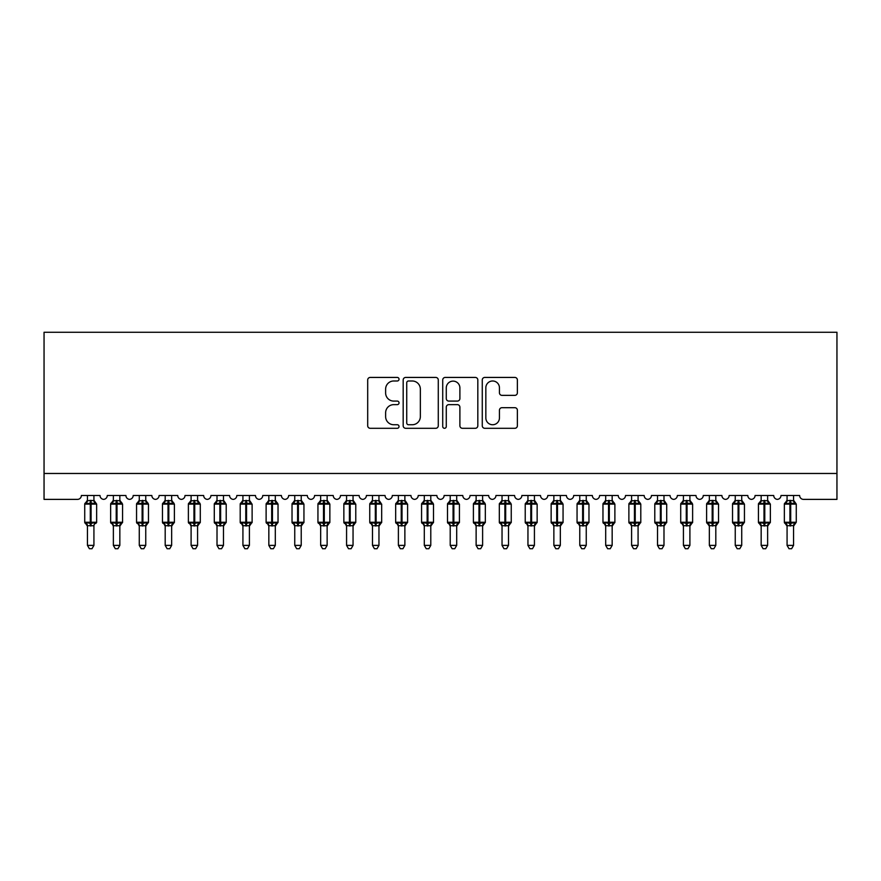 <?xml version="1.0" encoding="UTF-8"?>
<svg xmlns="http://www.w3.org/2000/svg" width="881" height="881" viewBox="0 0 881 881"><rect width="100%" height="100%" fill="white"/><g stroke="black" fill="none" stroke-linecap="round" stroke-linejoin="round"><path stroke-width="1.32" d="M399.038 379.204A1.784 1.784 0 0 0 397.265 377.431L370.24 377.431A2.544 2.544 0 0 0 367.696 379.975L367.696 425.754A2.544 2.544 0 0 0 370.24 428.298L397.265 428.298A1.784 1.784 0 0 0 399.038 426.514A1.784 1.784 0 0 0 397.265 424.741L393.763 424.741A8.138 8.138 0 0 1 385.625 416.603L385.625 412.782A8.138 8.138 0 0 1 393.763 404.643L397.265 404.643A1.784 1.784 0 0 0 399.038 402.859A1.784 1.784 0 0 0 397.265 401.086L393.763 401.086A8.138 8.138 0 0 1 385.625 392.948L385.625 389.127A8.138 8.138 0 0 1 393.763 380.988L397.265 380.988A1.784 1.784 0 0 0 399.038 379.204M514.834 395.36A2.544 2.544 0 0 0 517.378 392.816L517.378 379.975A2.544 2.544 0 0 0 514.834 377.431L484.814 377.431A2.544 2.544 0 0 0 482.27 379.975L482.27 425.754A2.544 2.544 0 0 0 484.814 428.298L514.834 428.298A2.544 2.544 0 0 0 517.378 425.754L517.378 410.238A2.544 2.544 0 0 0 514.834 407.694L501.983 407.694A2.544 2.544 0 0 0 499.439 410.238L499.439 417.935A6.806 6.806 0 0 1 492.644 424.741A6.806 6.806 0 0 1 485.838 417.935L485.838 387.794A6.806 6.806 0 0 1 492.644 380.988A6.806 6.806 0 0 1 499.439 387.794L499.439 392.816A2.544 2.544 0 0 0 501.983 395.36L514.834 395.36M836.95 473.471L836.95 332.258L44.05 332.258L44.05 499.384L77.473 499.384A3.887 3.887 0 0 0 81.36 495.496L100.016 495.496A3.887 3.887 0 0 0 103.65 499.373A3.887 3.887 0 0 0 107.273 495.496L125.928 495.496A3.887 3.887 0 0 0 129.562 499.373A3.887 3.887 0 0 0 133.185 495.496L151.84 495.496A3.887 3.887 0 0 0 155.474 499.373A3.887 3.887 0 0 0 159.098 495.496L177.753 495.496A3.887 3.887 0 0 0 181.387 499.373A3.887 3.887 0 0 0 185.01 495.496L203.665 495.496A3.887 3.887 0 0 0 207.299 499.373A3.887 3.887 0 0 0 210.922 495.496L229.578 495.496A3.887 3.887 0 0 0 233.201 499.373A3.887 3.887 0 0 0 236.835 495.496L255.49 495.496A3.887 3.887 0 0 0 259.113 499.373A3.887 3.887 0 0 0 262.747 495.496L281.402 495.496A3.887 3.887 0 0 0 285.026 499.373A3.887 3.887 0 0 0 288.66 495.496L307.315 495.496A3.887 3.887 0 0 0 310.938 499.373A3.887 3.887 0 0 0 314.572 495.496L333.227 495.496A3.887 3.887 0 0 0 336.85 499.373A3.887 3.887 0 0 0 340.484 495.496L359.14 495.496A3.887 3.887 0 0 0 362.763 499.373A3.887 3.887 0 0 0 366.397 495.496L385.052 495.496A3.887 3.887 0 0 0 388.675 499.373A3.887 3.887 0 0 0 392.309 495.496L410.964 495.496A3.887 3.887 0 0 0 414.588 499.373A3.887 3.887 0 0 0 418.211 495.496L436.877 495.496A3.887 3.887 0 0 0 440.5 499.373A3.887 3.887 0 0 0 444.123 495.496L462.789 495.496A3.887 3.887 0 0 0 466.412 499.373A3.887 3.887 0 0 0 470.036 495.496L488.691 495.496A3.887 3.887 0 0 0 492.325 499.373A3.887 3.887 0 0 0 495.948 495.496L514.603 495.496A3.887 3.887 0 0 0 518.237 499.373A3.887 3.887 0 0 0 521.86 495.496L540.516 495.496A3.887 3.887 0 0 0 544.15 499.373A3.887 3.887 0 0 0 547.773 495.496L566.428 495.496A3.887 3.887 0 0 0 570.062 499.373A3.887 3.887 0 0 0 573.685 495.496L592.34 495.496A3.887 3.887 0 0 0 595.974 499.373A3.887 3.887 0 0 0 599.598 495.496L618.253 495.496A3.887 3.887 0 0 0 621.887 499.373A3.887 3.887 0 0 0 625.51 495.496L644.165 495.496A3.887 3.887 0 0 0 647.799 499.373A3.887 3.887 0 0 0 651.422 495.496L670.078 495.496A3.887 3.887 0 0 0 673.701 499.373A3.887 3.887 0 0 0 677.335 495.496L695.99 495.496A3.887 3.887 0 0 0 699.613 499.373A3.887 3.887 0 0 0 703.247 495.496L721.902 495.496A3.887 3.887 0 0 0 725.526 499.373A3.887 3.887 0 0 0 729.16 495.496L747.815 495.496A3.887 3.887 0 0 0 751.438 499.373A3.887 3.887 0 0 0 755.072 495.496L773.727 495.496A3.887 3.887 0 0 0 777.35 499.373A3.887 3.887 0 0 0 780.984 495.496L799.64 495.496A3.887 3.887 0 0 0 803.527 499.384L836.95 499.384L836.95 473.471L44.05 473.471M438.275 379.975A2.544 2.544 0 0 0 435.732 377.431L405.723 377.431A2.544 2.544 0 0 0 403.179 379.975L403.179 425.754A2.544 2.544 0 0 0 405.723 428.298L435.732 428.298A2.544 2.544 0 0 0 438.275 425.754L438.275 379.975M445.268 377.431L475.277 377.431A2.544 2.544 0 0 1 477.821 379.975L477.821 425.754A2.544 2.544 0 0 1 475.277 428.298L462.437 428.298A2.544 2.544 0 0 1 459.893 425.754L459.893 407.187A2.544 2.544 0 0 0 457.349 404.643L448.825 404.643A2.544 2.544 0 0 0 446.282 407.187L446.282 426.514A1.784 1.784 0 0 1 444.509 428.298A1.784 1.784 0 0 1 442.725 426.514L442.725 379.975A2.544 2.544 0 0 1 445.268 377.431M408.52 380.988A1.784 1.784 0 0 0 406.736 382.772L406.736 422.957A1.784 1.784 0 0 0 408.52 424.741L412.209 424.741A8.138 8.138 0 0 0 420.347 416.603L420.347 389.127A8.138 8.138 0 0 0 412.209 380.988L408.52 380.988M459.893 387.915A6.806 6.806 0 0 0 453.087 381.121A6.806 6.806 0 0 0 446.282 387.915L446.282 398.542A2.544 2.544 0 0 0 448.825 401.086L457.349 401.086A2.544 2.544 0 0 0 459.893 398.542L459.893 387.915M93.926 495.496L93.926 500.65A2.852 2.72 180 0 0 95.423 503.029L94.873 503.855L91.084 502.952L86.514 503.855L85.578 502.897A1.299 1.299 0 0 0 84.73 504.108L84.73 522.257A1.299 1.299 0 0 0 85.578 523.468L86.514 522.51L90.303 523.413L94.873 522.51L95.423 523.336A2.852 2.72 -0 0 0 93.926 525.726L87.45 525.715A2.852 2.72 -0 0 0 85.953 523.336L85.953 523.336M87.45 495.496L87.45 500.771L90.303 500.386L90.303 522.257L96.646 522.257L96.646 504.108L84.73 504.108L84.73 522.257L90.303 522.257L90.303 525.979M93.926 525.726L93.926 545.383L87.45 545.383L87.45 525.715M90.303 500.386L93.926 500.639M93.937 525.594L94.873 522.51L91.084 523.413L91.084 500.386M86.514 503.855L87.45 500.771M94.344 502.401L94.873 503.855M86.514 522.51L87.45 525.594M93.926 545.383L91.987 548.742L89.399 548.742L87.45 545.383M95.798 523.468L96.646 522.257A1.299 1.299 0 0 1 96.58 522.675M120.356 501.851L121.71 502.897A1.299 1.299 0 0 1 122.085 503.106M119.838 495.496L119.838 500.639A2.852 2.72 180 0 0 121.336 503.029L120.785 503.855L116.997 502.952L112.427 503.855L111.491 502.897A1.299 1.299 0 0 0 110.643 504.108L110.643 522.257A1.299 1.299 0 0 0 111.491 523.468L110.643 522.257L122.558 522.257A1.299 1.299 0 0 1 122.492 522.675M119.838 525.726L113.363 525.715A2.852 2.72 -0 0 0 111.865 523.336L112.427 522.51L116.215 523.413L120.785 522.51L121.336 523.336A2.852 2.72 -0 0 0 119.838 525.726L119.838 545.383L117.9 548.742L115.312 548.742L113.363 545.383L113.363 525.715M146.268 501.851L147.623 502.897A1.299 1.299 0 0 1 147.997 503.106M145.75 495.496L145.75 500.639A2.852 2.72 180 0 0 147.248 503.029L146.698 503.855L142.898 502.952L138.339 503.855L137.403 502.897A1.299 1.299 0 0 0 136.555 504.108L136.555 522.257A1.299 1.299 0 0 0 137.403 523.468L136.555 522.257L148.471 522.257A1.299 1.299 0 0 1 148.404 522.675M145.75 525.726L139.275 525.715A2.852 2.72 -0 0 0 137.777 523.336L138.339 522.51L142.127 523.413L146.698 522.51L147.248 523.336A2.852 2.72 -0 0 0 145.75 525.726L145.75 545.383L143.812 548.742L141.224 548.742L139.275 545.383L139.275 525.715M172.18 501.851L173.535 502.897A1.299 1.299 0 0 1 173.909 503.106M171.663 495.496L171.663 500.639A2.852 2.72 180 0 0 173.161 503.029L172.61 503.855L168.811 502.952L164.251 503.855L163.315 502.897A1.299 1.299 0 0 0 162.467 504.108L162.467 522.257A1.299 1.299 0 0 0 163.315 523.468L162.467 522.257L174.383 522.257A1.299 1.299 0 0 1 174.317 522.675M171.663 525.726L165.188 525.715A2.852 2.72 -0 0 0 163.69 523.336L164.251 522.51L168.04 523.413L172.61 522.51L173.161 523.336A2.852 2.72 -0 0 0 171.663 525.726L171.663 545.383L169.725 548.742L167.137 548.742L165.188 545.383L165.188 525.715M198.093 501.851L199.447 502.897A1.299 1.299 0 0 1 199.822 503.106M197.575 495.496L197.575 500.639A2.852 2.72 180 0 0 199.073 503.029L198.522 503.855L194.723 502.952L190.164 503.855L189.228 502.897A1.299 1.299 0 0 0 188.38 504.108L188.38 522.257A1.299 1.299 0 0 0 189.228 523.468L188.38 522.257L200.295 522.257A1.299 1.299 0 0 1 200.229 522.675M197.575 525.726L191.1 525.715A2.852 2.72 -0 0 0 189.602 523.336L190.164 522.51L193.952 523.413L198.522 522.51L199.073 523.336A2.852 2.72 -0 0 0 197.575 525.726L197.575 545.383L195.637 548.742L193.049 548.742L191.1 545.383L191.1 525.715M113.363 526.144L111.865 523.336M121.71 523.468L119.838 526.144L122.558 522.257L122.558 504.108L110.643 504.108L113.363 500.221M113.363 545.383L119.838 545.383M113.363 495.496L113.363 500.771L119.838 500.65M119.849 525.594L120.785 522.51L116.997 523.413L116.997 500.386M112.427 503.855L113.363 500.771M120.257 502.401L120.785 503.855M112.427 522.51L113.363 525.594M139.275 526.144L137.777 523.336M147.623 523.468L145.75 526.144L148.471 522.257L148.471 504.108L136.555 504.108L139.275 500.221M139.275 545.383L145.75 545.383M139.275 495.496L139.275 500.771L145.75 500.65M145.75 525.594L146.698 522.51L142.898 523.413L142.898 500.386M138.339 503.855L139.275 500.771M146.158 502.401L146.698 503.855M138.339 522.51L139.275 525.594M165.188 526.144L163.69 523.336M173.535 523.468L171.663 526.144L174.383 522.257L174.383 504.108L162.467 504.108L165.188 500.221M165.188 545.383L171.663 545.383M165.188 495.496L165.188 500.771L171.663 500.65M171.663 525.594L172.61 522.51L168.811 523.413L168.811 500.386M164.251 503.855L165.188 500.771M172.07 502.401L172.61 503.855M164.251 522.51L165.188 525.594M191.1 526.144L189.602 523.336M199.447 523.468L197.575 526.144L200.295 522.257L200.295 504.108L188.38 504.108L191.1 500.221M191.1 545.383L197.575 545.383M191.1 495.496L191.1 500.771L197.575 500.65M197.575 525.594L198.522 522.51L194.723 523.413L194.723 500.386M190.164 503.855L191.1 500.771M197.983 502.401L198.522 503.855M190.164 522.51L191.1 525.594M223.488 495.496L223.488 500.639A2.852 2.72 180 0 0 224.985 503.029L224.424 503.855L220.635 502.952L216.076 503.855L215.14 502.897A1.299 1.299 0 0 0 214.292 504.108L214.292 522.257A1.299 1.299 0 0 0 215.14 523.468L214.292 522.257L226.208 522.257A1.299 1.299 0 0 1 226.142 522.675M223.488 525.726L217.012 525.715A2.852 2.72 -0 0 0 215.515 523.336L216.076 522.51L219.865 523.413L224.424 522.51L224.985 523.336A2.852 2.72 -0 0 0 223.488 525.726L223.488 545.383L221.549 548.742L218.951 548.742L217.012 545.383L217.012 525.715M217.012 526.144L215.515 523.336M225.36 523.468L223.488 526.144L226.208 522.257L226.208 504.108L214.292 504.108L217.012 500.221M217.012 545.383L223.488 545.383M217.012 495.496L217.012 500.771L223.488 500.65M223.488 525.594L224.424 522.51L220.635 523.413L220.635 500.386M216.076 503.855L217.012 500.771M223.895 502.401L224.424 503.855M216.076 522.51L217.012 525.594M249.4 495.496L249.4 500.639A2.852 2.72 180 0 0 250.898 503.029L250.336 503.855L246.548 502.952L241.978 503.855L241.053 502.897A1.299 1.299 0 0 0 240.205 504.108L240.205 522.257A1.299 1.299 0 0 0 241.053 523.468L240.205 522.257L252.12 522.257A1.299 1.299 0 0 1 252.054 522.675M249.4 525.726L242.925 525.715A2.852 2.72 -0 0 0 241.427 523.336L241.978 522.51L245.777 523.413L250.336 522.51L250.898 523.336A2.852 2.72 -0 0 0 249.4 525.726L249.4 545.383L247.451 548.742L244.863 548.742L242.925 545.383L242.925 525.715M242.925 526.144L241.427 523.336M251.272 523.468L249.4 526.144L252.12 522.257L252.12 504.108L240.205 504.108L242.925 500.221M242.925 545.383L249.4 545.383M242.925 495.496L242.925 500.771L249.4 500.65M249.4 525.594L250.336 522.51L246.548 523.413L246.548 500.386M241.978 503.855L242.925 500.771M249.808 502.401L250.336 503.855M241.978 522.51L242.925 525.594M275.83 501.851L277.185 502.897A1.299 1.299 0 0 1 277.559 503.106M275.312 495.496L275.312 500.639A2.852 2.72 180 0 0 276.81 503.029L276.249 503.855L272.46 502.952L267.89 503.855L266.965 502.897A1.299 1.299 0 0 0 266.117 504.108L266.117 522.257A1.299 1.299 0 0 0 266.965 523.468L266.117 522.257L278.033 522.257A1.299 1.299 0 0 1 277.967 522.675M275.312 525.726L268.837 525.715A2.852 2.72 -0 0 0 267.339 523.336L267.89 522.51L271.689 523.413L276.249 522.51L276.81 523.336A2.852 2.72 -0 0 0 275.312 525.726L275.312 545.383L273.363 548.742L270.775 548.742L268.837 545.383L268.837 525.715M268.837 526.144L267.339 523.336M277.185 523.468L275.312 526.144L278.033 522.257L278.033 504.108L266.117 504.108L268.837 500.221M268.837 545.383L275.312 545.383M268.837 495.496L268.837 500.771L275.312 500.65M275.312 525.594L276.249 522.51L272.46 523.413L272.46 500.386M267.89 503.855L268.837 500.771M275.72 502.401L276.249 503.855M267.89 522.51L268.837 525.594M301.743 501.851L303.097 502.897A1.299 1.299 0 0 1 303.471 503.106M301.225 495.496L301.225 500.639A2.852 2.72 180 0 0 302.723 503.029L302.161 503.855L298.373 502.952L293.802 503.855L292.877 502.897A1.299 1.299 0 0 0 292.029 504.108L292.029 522.257A1.299 1.299 0 0 0 292.877 523.468L292.029 522.257L303.945 522.257A1.299 1.299 0 0 1 303.879 522.675M301.225 525.726L294.75 525.715A2.852 2.72 -0 0 0 293.252 523.336L293.802 522.51L297.602 523.413L302.161 522.51L302.723 523.336A2.852 2.72 -0 0 0 301.225 525.726L301.225 545.383L299.276 548.742L296.688 548.742L294.75 545.383L294.75 525.715M294.75 526.144L293.252 523.336M303.097 523.468L301.225 526.144L303.945 522.257L303.945 504.108L292.029 504.108L294.75 500.221M294.75 545.383L301.225 545.383M294.75 495.496L294.75 500.771L301.225 500.65M301.225 525.594L302.161 522.51L298.373 523.413L298.373 500.386M293.802 503.855L294.75 500.771M301.632 502.401L302.161 503.855M293.802 522.51L294.75 525.594M327.655 501.851L329.009 502.897A1.299 1.299 0 0 1 329.384 503.106M327.137 495.496L327.137 500.639A2.852 2.72 180 0 0 328.635 503.029L328.073 503.855L324.285 502.952L319.715 503.855L318.79 502.897A1.299 1.299 0 0 0 317.942 504.108L317.942 522.257A1.299 1.299 0 0 0 318.79 523.468L317.942 522.257L329.857 522.257A1.299 1.299 0 0 1 329.78 522.675M327.137 525.726L320.662 525.715A2.852 2.72 -0 0 0 319.164 523.336L319.715 522.51L323.503 523.413L328.073 522.51L328.635 523.336A2.852 2.72 -0 0 0 327.137 525.726L327.137 545.383L325.188 548.742L322.6 548.742L320.662 545.383L320.662 525.715M320.662 526.144L319.164 523.336M329.009 523.468L327.137 526.144L329.857 522.257L329.857 504.108L317.942 504.108L320.662 500.221M320.662 545.383L327.137 545.383M320.662 495.496L320.651 500.771L327.137 500.65M327.137 525.594L328.073 522.51L324.285 523.413L324.285 500.386M319.715 503.855L320.651 500.771M327.545 502.401L328.073 503.855M319.715 522.51L320.651 525.594M353.05 495.496L353.05 500.639A2.852 2.72 180 0 0 354.547 503.029L353.986 503.855L350.198 502.952L345.627 503.855L344.702 502.897A1.299 1.299 0 0 0 343.854 504.108L343.854 522.257A1.299 1.299 0 0 0 344.702 523.468L343.854 522.257L355.77 522.257A1.299 1.299 0 0 1 355.693 522.675M353.05 525.726L346.574 525.715A2.852 2.72 -0 0 0 345.077 523.336L345.627 522.51L349.416 523.413L353.986 522.51L354.547 523.336A2.852 2.72 -0 0 0 353.05 525.726L353.05 545.383L351.101 548.742L348.513 548.742L346.574 545.383L346.574 525.715M346.574 526.144L345.077 523.336M354.922 523.468L353.05 526.144L355.77 522.257L355.77 504.108L343.854 504.108L346.574 500.221M346.574 545.383L353.05 545.383M346.574 495.496L346.563 500.771L353.05 500.65M353.05 525.594L353.986 522.51L350.198 523.413L350.198 500.386M345.627 503.855L346.563 500.771M353.457 502.401L353.986 503.855M345.627 522.51L346.563 525.594M378.962 495.496L378.962 500.639A2.852 2.72 180 0 0 380.46 503.029L379.898 503.855L376.11 502.952L371.54 503.855L370.615 502.897A1.299 1.299 0 0 0 369.756 504.108L369.756 522.257A1.299 1.299 0 0 0 370.615 523.468L369.756 522.257L381.682 522.257A1.299 1.299 0 0 1 381.605 522.675M378.962 525.726L372.487 525.715A2.852 2.72 -0 0 0 370.989 523.336L371.54 522.51L375.328 523.413L379.898 522.51L380.46 523.336A2.852 2.72 -0 0 0 378.962 525.726L378.962 545.383L377.013 548.742L374.425 548.742L372.487 545.383L372.487 525.715M372.487 526.144L370.989 523.336M380.834 523.468L378.962 526.144L381.682 522.257L381.682 504.108L369.756 504.108L372.487 500.221M372.487 545.383L378.962 545.383M372.487 495.496L372.476 500.771L378.962 500.65M378.962 525.594L379.898 522.51L376.11 523.413L376.11 500.386M371.54 503.855L372.476 500.771M379.37 502.401L379.898 503.855M371.54 522.51L372.476 525.594M404.875 495.496L404.875 500.639A2.852 2.72 180 0 0 406.372 503.029L405.811 503.855L402.022 502.952L397.452 503.855L396.527 502.897A1.299 1.299 0 0 0 395.668 504.108L395.668 522.257A1.299 1.299 0 0 0 396.527 523.468L395.668 522.257L407.595 522.257A1.299 1.299 0 0 1 407.518 522.675M404.875 525.726L398.388 525.715A2.852 2.72 -0 0 0 396.902 523.336L397.452 522.51L401.24 523.413L405.811 522.51L406.372 523.336A2.852 2.72 -0 0 0 404.875 525.726L404.875 545.383L402.925 548.742L400.337 548.742L398.388 545.383L398.388 525.715M398.388 526.144L396.902 523.336M406.747 523.468L404.875 526.144L407.595 522.257L407.595 504.108L395.668 504.108L398.388 500.221M398.388 545.383L404.875 545.383M398.388 495.496L398.388 500.771L404.875 500.65M404.875 525.594L405.811 522.51L402.022 523.413L402.022 500.386M397.452 503.855L398.388 500.771M405.282 502.401L405.811 503.855M397.452 522.51L398.388 525.594M431.294 501.851L432.648 502.897A1.299 1.299 0 0 1 433.023 503.106M430.787 495.496L430.787 500.639A2.852 2.72 180 0 0 432.285 503.029L431.723 503.855L427.935 502.952L423.365 503.855L422.44 502.897A1.299 1.299 0 0 0 421.581 504.108L421.581 522.257A1.299 1.299 0 0 0 422.44 523.468L421.581 522.257L433.507 522.257A1.299 1.299 0 0 1 433.43 522.675M430.787 525.726L424.301 525.715A2.852 2.72 -0 0 0 422.803 523.336L423.365 522.51L427.153 523.413L431.723 522.51L432.285 523.336A2.852 2.72 -0 0 0 430.787 525.726L430.787 545.383L428.838 548.742L426.25 548.742L424.301 545.383L424.301 525.715M424.301 526.144L422.803 523.336M432.648 523.468L430.787 526.144L433.507 522.257L433.507 504.108L421.581 504.108L424.301 500.221M424.301 545.383L430.787 545.383M424.301 495.496L424.301 500.771L430.787 500.65M430.787 525.594L431.723 522.51L427.935 523.413L427.935 500.386M423.365 503.855L424.301 500.771M431.194 502.401L431.723 503.855M423.365 522.51L424.301 525.594M456.699 495.496L456.699 500.639A2.852 2.72 180 0 0 458.197 503.029L457.635 503.855L453.847 502.952L449.277 503.855L448.352 502.897A1.299 1.299 0 0 0 447.493 504.108L447.493 522.257A1.299 1.299 0 0 0 448.352 523.468L447.493 522.257L459.419 522.257A1.299 1.299 0 0 1 459.342 522.675M456.699 525.726L450.213 525.715A2.852 2.72 -0 0 0 448.715 523.336L449.277 522.51L453.065 523.413L457.635 522.51L458.197 523.336A2.852 2.72 -0 0 0 456.699 525.726L456.699 545.383L454.75 548.742L452.162 548.742L450.213 545.383L450.213 525.715M450.213 526.144L448.715 523.336M458.56 523.468L456.699 526.144L459.419 522.257L459.419 504.108L447.493 504.108L450.213 500.221M450.213 545.383L456.699 545.383M450.213 495.496L450.213 500.771L456.699 500.65M456.699 525.594L457.635 522.51L453.847 523.413L453.847 500.386M449.277 503.855L450.213 500.771M457.107 502.401L457.635 503.855M449.277 522.51L450.213 525.594M483.118 501.851L484.473 502.897A1.299 1.299 0 0 1 484.847 503.106M482.612 495.496L482.612 500.639A2.852 2.72 180 0 0 484.098 503.029L483.548 503.855L479.76 502.952L475.189 503.855L474.253 502.897A1.299 1.299 0 0 0 473.405 504.108L473.405 522.257A1.299 1.299 0 0 0 474.253 523.468L473.405 522.257L485.332 522.257A1.299 1.299 0 0 1 485.255 522.675M482.612 525.726L476.125 525.715A2.852 2.72 -0 0 0 474.628 523.336L475.189 522.51L478.978 523.413L483.548 522.51L484.098 523.336A2.852 2.72 -0 0 0 482.612 525.726L482.612 545.383L480.663 548.742L478.075 548.742L476.125 545.383L476.125 525.715M476.125 526.144L474.628 523.336M484.473 523.468L482.612 526.144L485.332 522.257L485.332 504.108L473.405 504.108L476.125 500.221M476.125 545.383L482.612 545.383M476.125 495.496L476.125 500.771L482.612 500.65M482.612 525.594L483.548 522.51L479.76 523.413L479.76 500.386M475.189 503.855L476.125 500.771M483.019 502.401L483.548 503.855M475.189 522.51L476.125 525.594M509.031 501.851L510.385 502.897A1.299 1.299 0 0 1 510.76 503.106M508.513 495.496L508.513 500.639A2.852 2.72 180 0 0 510.011 503.029L509.46 503.855L505.672 502.952L501.102 503.855L500.166 502.897A1.299 1.299 0 0 0 499.318 504.108L499.318 522.257A1.299 1.299 0 0 0 500.166 523.468L499.318 522.257L511.244 522.257A1.299 1.299 0 0 1 511.167 522.675M508.513 525.726L502.038 525.715A2.852 2.72 -0 0 0 500.54 523.336L501.102 522.51L504.89 523.413L509.46 522.51L510.011 523.336A2.852 2.72 -0 0 0 508.513 525.726L508.513 545.383L506.575 548.742L503.987 548.742L502.038 545.383L502.038 525.715M502.038 526.144L500.54 523.336M510.385 523.468L508.513 526.144L511.244 522.257L511.244 504.108L499.318 504.108L502.038 500.221M502.038 545.383L508.513 545.383M502.038 495.496L502.038 500.771L508.513 500.65M508.524 525.594L509.46 522.51L505.672 523.413L505.672 500.386M501.102 503.855L502.038 500.771M508.932 502.401L509.46 503.855M501.102 522.51L502.038 525.594M534.426 495.496L534.426 500.639A2.852 2.72 180 0 0 535.923 503.029L535.373 503.855L531.584 502.952L527.014 503.855L526.078 502.897A1.299 1.299 0 0 0 525.23 504.108L525.23 522.257A1.299 1.299 0 0 0 526.078 523.468L525.23 522.257L537.146 522.257A1.299 1.299 0 0 1 537.08 522.675M534.426 525.726L527.95 525.715A2.852 2.72 -0 0 0 526.453 523.336L527.014 522.51L530.803 523.413L535.373 522.51L535.923 523.336A2.852 2.72 -0 0 0 534.426 525.726L534.426 545.383L532.487 548.742L529.899 548.742L527.95 545.383L527.95 525.715M527.95 526.144L526.453 523.336M536.298 523.468L534.426 526.144L537.146 522.257L537.146 504.108L525.23 504.108L527.95 500.221M527.95 545.383L534.426 545.383M527.95 495.496L527.95 500.771L534.426 500.65M534.437 525.594L535.373 522.51L531.584 523.413L531.584 500.386M527.014 503.855L527.95 500.771M534.844 502.401L535.373 503.855M527.014 522.51L527.95 525.594M560.856 501.851L562.21 502.897A1.299 1.299 0 0 1 562.585 503.106M560.338 495.496L560.338 500.639A2.852 2.72 180 0 0 561.836 503.029L561.285 503.855L557.497 502.952L552.927 503.855L551.991 502.897A1.299 1.299 0 0 0 551.143 504.108L551.143 522.257A1.299 1.299 0 0 0 551.991 523.468L551.143 522.257L563.058 522.257A1.299 1.299 0 0 1 562.992 522.675M560.338 525.726L553.863 525.715A2.852 2.72 -0 0 0 552.365 523.336L552.927 522.51L556.715 523.413L561.285 522.51L561.836 523.336A2.852 2.72 -0 0 0 560.338 525.726L560.338 545.383L558.4 548.742L555.812 548.742L553.863 545.383L553.863 525.715M553.863 526.144L552.365 523.336M562.21 523.468L560.338 526.144L563.058 522.257L563.058 504.108L551.143 504.108L553.863 500.221M553.863 545.383L560.338 545.383M553.863 495.496L553.863 500.771L560.338 500.65M560.349 525.594L561.285 522.51L557.497 523.413L557.497 500.386M552.927 503.855L553.863 500.771M560.757 502.401L561.285 503.855M552.927 522.51L553.863 525.594M586.768 501.851L588.123 502.897A1.299 1.299 0 0 1 588.497 503.106M586.25 495.496L586.25 500.639A2.852 2.72 180 0 0 587.748 503.029L587.198 503.855L583.398 502.952L578.839 503.855L577.903 502.897A1.299 1.299 0 0 0 577.055 504.108L577.055 522.257A1.299 1.299 0 0 0 577.903 523.468L577.055 522.257L588.971 522.257A1.299 1.299 0 0 1 588.904 522.675M586.25 525.726L579.775 525.715A2.852 2.72 -0 0 0 578.277 523.336L578.839 522.51L582.627 523.413L587.198 522.51L587.748 523.336A2.852 2.72 -0 0 0 586.25 525.726L586.25 545.383L584.312 548.742L581.724 548.742L579.775 545.383L579.775 525.715M579.775 526.144L578.277 523.336M588.123 523.468L586.25 526.144L588.971 522.257L588.971 504.108L577.055 504.108L579.775 500.221M579.775 545.383L586.25 545.383M579.775 495.496L579.775 500.771L586.25 500.65M586.25 525.594L587.198 522.51L583.398 523.413L583.398 500.386M578.839 503.855L579.775 500.771M586.658 502.401L587.198 503.855M578.839 522.51L579.775 525.594M612.68 501.851L614.035 502.897A1.299 1.299 0 0 1 614.409 503.106M612.163 495.496L612.163 500.639A2.852 2.72 180 0 0 613.661 503.029L613.11 503.855L609.311 502.952L604.751 503.855L603.815 502.897A1.299 1.299 0 0 0 602.967 504.108L602.967 522.257A1.299 1.299 0 0 0 603.815 523.468L602.967 522.257L614.883 522.257A1.299 1.299 0 0 1 614.817 522.675M612.163 525.726L605.688 525.715A2.852 2.72 -0 0 0 604.19 523.336L604.751 522.51L608.54 523.413L613.11 522.51L613.661 523.336A2.852 2.72 -0 0 0 612.163 525.726L612.163 545.383L610.225 548.742L607.637 548.742L605.688 545.383L605.688 525.715M605.688 526.144L604.19 523.336M614.035 523.468L612.163 526.144L614.883 522.257L614.883 504.108L602.967 504.108L605.688 500.221M605.688 545.383L612.163 545.383M605.688 495.496L605.688 500.771L612.163 500.65M612.163 525.594L613.11 522.51L609.311 523.413L609.311 500.386M604.751 503.855L605.688 500.771M612.57 502.401L613.11 503.855M604.751 522.51L605.688 525.594M638.593 501.851L639.947 502.897A1.299 1.299 0 0 1 640.322 503.106M638.075 495.496L638.075 500.639A2.852 2.72 180 0 0 639.573 503.029L639.022 503.855L635.223 502.952L630.664 503.855L629.728 502.897A1.299 1.299 0 0 0 628.88 504.108L628.88 522.257A1.299 1.299 0 0 0 629.728 523.468L628.88 522.257L640.795 522.257A1.299 1.299 0 0 1 640.729 522.675M638.075 525.726L631.6 525.715A2.852 2.72 -0 0 0 630.102 523.336L630.664 522.51L634.452 523.413L639.022 522.51L639.573 523.336A2.852 2.72 -0 0 0 638.075 525.726L638.075 545.383L636.137 548.742L633.549 548.742L631.6 545.383L631.6 525.715M631.6 526.144L630.102 523.336M639.947 523.468L638.075 526.144L640.795 522.257L640.795 504.108L628.88 504.108L631.6 500.221M631.6 545.383L638.075 545.383M631.6 495.496L631.6 500.771L638.075 500.65M638.075 525.594L639.022 522.51L635.223 523.413L635.223 500.386M630.664 503.855L631.6 500.771M638.483 502.401L639.022 503.855M630.664 522.51L631.6 525.594M663.988 495.496L663.988 500.639A2.852 2.72 180 0 0 665.485 503.029L664.924 503.855L661.135 502.952L656.576 503.855L655.64 502.897A1.299 1.299 0 0 0 654.792 504.108L654.792 522.257A1.299 1.299 0 0 0 655.64 523.468L654.792 522.257L666.708 522.257A1.299 1.299 0 0 1 666.642 522.675M663.988 525.726L657.512 525.715A2.852 2.72 -0 0 0 656.015 523.336L656.576 522.51L660.365 523.413L664.924 522.51L665.485 523.336A2.852 2.72 -0 0 0 663.988 525.726L663.988 545.383L662.049 548.742L659.451 548.742L657.512 545.383L657.512 525.715M657.512 526.144L656.015 523.336M665.86 523.468L663.988 526.144L666.708 522.257L666.708 504.108L654.792 504.108L657.512 500.221M657.512 545.383L663.988 545.383M657.512 495.496L657.512 500.771L663.988 500.65M663.988 525.594L664.924 522.51L661.135 523.413L661.135 500.386M656.576 503.855L657.512 500.771M664.395 502.401L664.924 503.855M656.576 522.51L657.512 525.594M690.418 501.851L691.772 502.897A1.299 1.299 0 0 1 692.147 503.106M689.9 495.496L689.9 500.639A2.852 2.72 180 0 0 691.398 503.029L690.836 503.855L687.048 502.952L682.478 503.855L681.553 502.897A1.299 1.299 0 0 0 680.705 504.108L680.705 522.257A1.299 1.299 0 0 0 681.553 523.468L680.705 522.257L692.62 522.257A1.299 1.299 0 0 1 692.554 522.675M689.9 525.726L683.425 525.715A2.852 2.72 -0 0 0 681.927 523.336L682.478 522.51L686.277 523.413L690.836 522.51L691.398 523.336A2.852 2.72 -0 0 0 689.9 525.726L689.9 545.383L687.951 548.742L685.363 548.742L683.425 545.383L683.425 525.715M683.425 526.144L681.927 523.336M691.772 523.468L689.9 526.144L692.62 522.257L692.62 504.108L680.705 504.108L683.425 500.221M683.425 545.383L689.9 545.383M683.425 495.496L683.425 500.771L689.9 500.65M689.9 525.594L690.836 522.51L687.048 523.413L687.048 500.386M682.478 503.855L683.425 500.771M690.308 502.401L690.836 503.855M682.478 522.51L683.425 525.594M707.234 523.358L708.39 522.51L712.189 523.413L712.189 522.257L706.617 522.257A1.299 1.299 0 0 0 707.465 523.468L706.617 522.257L706.617 504.108A1.299 1.299 0 0 1 707.465 502.897L707.245 502.996M709.337 525.715L709.337 545.383L715.812 545.383L715.812 525.594L709.337 525.715A2.852 2.72 -0 0 0 707.839 523.336M715.812 500.639L715.812 500.639A2.852 2.72 180 0 0 717.31 503.029L716.749 503.855L712.96 502.952L708.39 503.855L707.465 502.897L706.617 504.108L712.189 504.108L712.189 500.386L715.812 500.771L715.812 495.496M716.33 501.851L717.31 503.029M718.533 522.257L718.533 504.108L712.189 504.108L712.189 522.257L718.533 522.257L715.812 526.144L717.685 523.468M709.337 495.496L709.337 500.771L712.189 500.386M715.812 525.594L716.749 522.51L712.96 523.413L716.749 522.51L717.31 523.336A2.852 2.72 -0 0 0 715.812 525.726M708.39 503.855L709.337 500.771M716.22 502.401L716.749 503.855M708.39 522.51L709.337 525.594M715.812 545.383L713.863 548.742L711.275 548.742L709.337 545.383M733.146 523.358L734.302 522.51L738.102 523.413L738.102 522.257L732.529 522.257A1.299 1.299 0 0 0 733.377 523.468L732.529 522.257L732.529 504.108A1.299 1.299 0 0 1 733.377 502.897L733.157 502.996M735.25 525.715L735.25 545.383L741.725 545.383L741.725 525.594L735.25 525.715A2.852 2.72 -0 0 0 733.752 523.336M741.725 500.639L741.725 500.639A2.852 2.72 180 0 0 743.223 503.029L742.661 503.855L738.873 502.952L734.302 503.855L733.377 502.897L732.529 504.108L738.102 504.108L738.102 500.386L741.725 500.771L741.725 495.496M742.243 501.851L743.223 503.029M744.445 522.257L744.445 504.108L738.102 504.108L738.102 522.257L744.445 522.257L741.725 526.144L743.597 523.468M735.25 495.496L735.25 500.771L738.102 500.386M741.725 525.594L742.661 522.51L738.873 523.413L742.661 522.51L743.223 523.336A2.852 2.72 -0 0 0 741.725 525.726M734.302 503.855L735.25 500.771M742.132 502.401L742.661 503.855M734.302 522.51L735.25 525.594M741.725 545.383L739.776 548.742L737.188 548.742L735.25 545.383M768.155 501.851L769.509 502.897L768.573 503.855L764.785 502.952L760.215 503.855L759.29 502.897A1.299 1.299 0 0 0 758.442 504.108L758.442 522.257A1.299 1.299 0 0 0 759.29 523.468L758.442 522.257L770.357 522.257A1.299 1.299 0 0 1 770.291 522.642M767.637 525.726L761.162 525.715A2.852 2.72 -0 0 0 759.664 523.336L760.215 522.51L764.003 523.413L768.573 522.51L769.135 523.336A2.852 2.72 -0 0 0 767.637 525.726L767.637 545.383L765.688 548.742L763.1 548.742L761.162 545.383L761.162 525.715M767.637 495.496L767.637 500.639A2.852 2.72 180 0 0 769.135 503.029L769.135 503.029M759.059 523.358L759.664 523.336M769.509 523.468L767.637 526.144L770.357 522.257L770.357 504.108L758.442 504.108L759.07 502.996M761.162 545.383L767.637 545.383M761.162 495.496L761.151 500.771L767.637 500.65M767.637 525.594L768.573 522.51L764.785 523.413L764.785 500.386M760.215 503.855L761.151 500.771M768.045 502.401L768.573 503.855M760.215 522.51L761.151 525.594M784.971 523.358L786.127 522.51L789.916 523.413L789.916 522.257L784.354 522.257A1.299 1.299 0 0 0 785.202 523.468L784.354 522.257L784.354 504.108A1.299 1.299 0 0 1 785.202 502.897L784.982 502.996M787.074 525.715L787.074 545.383L793.55 545.383L793.55 525.594L787.074 525.715A2.852 2.72 -0 0 0 785.577 523.336M793.55 500.639L793.55 500.639A2.852 2.72 180 0 0 795.047 503.029L794.486 503.855L790.697 502.952L786.127 503.855L785.202 502.897L784.354 504.108L789.916 504.108L789.916 500.386L793.55 500.771L793.55 495.496M794.056 501.851L795.047 503.029M796.27 522.257L796.27 504.108L789.916 504.108L789.916 522.257L796.27 522.257L793.55 526.144L795.422 523.468M787.074 495.496L787.063 500.771L789.916 500.386M793.55 525.594L794.486 522.51L790.697 523.413L794.486 522.51L795.047 523.336A2.852 2.72 -0 0 0 793.55 525.726M786.127 503.855L787.063 500.771M793.957 502.401L794.486 503.855M786.127 522.51L787.063 525.594M793.55 545.383L791.601 548.742L789.013 548.742L787.074 545.383M85.953 503.029A2.852 2.72 180 0 0 87.45 500.639M91.084 523.413L91.084 525.979M116.215 500.386L116.215 525.979M111.865 503.029A2.852 2.72 180 0 0 113.363 500.639M116.997 523.413L116.997 525.979M142.127 500.386L142.127 525.979M137.777 503.029A2.852 2.72 180 0 0 139.275 500.639M142.898 523.413L142.898 525.979M168.04 500.386L168.04 525.979M163.69 503.029A2.852 2.72 180 0 0 165.188 500.639M168.811 523.413L168.811 525.979M193.952 500.386L193.952 525.979M189.602 503.029A2.852 2.72 180 0 0 191.1 500.639M194.723 523.413L194.723 525.979M219.865 500.386L219.865 525.979M215.515 503.029A2.852 2.72 180 0 0 217.012 500.639M220.635 523.413L220.635 525.979M245.777 500.386L245.777 525.979M241.427 503.029A2.852 2.72 180 0 0 242.925 500.639M246.548 523.413L246.548 525.979M271.689 500.386L271.689 525.979M267.339 503.029A2.852 2.72 180 0 0 268.837 500.639M272.46 523.413L272.46 525.979M297.602 500.386L297.602 525.979M293.252 503.029A2.852 2.72 180 0 0 294.75 500.639M298.373 523.413L298.373 525.979M323.503 500.386L323.503 525.979M319.164 503.029A2.852 2.72 180 0 0 320.662 500.639M324.285 523.413L324.285 525.979M349.416 500.386L349.416 525.979M345.077 503.029A2.852 2.72 180 0 0 346.574 500.639M350.198 523.413L350.198 525.979M375.328 500.386L375.328 525.979M370.989 503.029A2.852 2.72 180 0 0 372.487 500.639M376.11 523.413L376.11 525.979M401.24 500.386L401.24 525.979M396.902 503.029A2.852 2.72 180 0 0 398.388 500.639M402.022 523.413L402.022 525.979M427.153 500.386L427.153 525.979M422.803 503.029A2.852 2.72 180 0 0 424.301 500.639M427.935 523.413L427.935 525.979M453.065 500.386L453.065 525.979M448.715 503.029A2.852 2.72 180 0 0 450.213 500.639M453.847 523.413L453.847 525.979M478.978 500.386L478.978 525.979M474.628 503.029A2.852 2.72 180 0 0 476.125 500.639M479.76 523.413L479.76 525.979M504.89 500.386L504.89 525.979M500.54 503.029A2.852 2.72 180 0 0 502.038 500.639M505.672 523.413L505.672 525.979M530.803 500.386L530.803 525.979M526.453 503.029A2.852 2.72 180 0 0 527.95 500.639M531.584 523.413L531.584 525.979M556.715 500.386L556.715 525.979M552.365 503.029A2.852 2.72 180 0 0 553.863 500.639M557.497 523.413L557.497 525.979M582.627 500.386L582.627 525.979M578.277 503.029A2.852 2.72 180 0 0 579.775 500.639M583.398 523.413L583.398 525.979M608.54 500.386L608.54 525.979M604.19 503.029A2.852 2.72 180 0 0 605.688 500.639M609.311 523.413L609.311 525.979M634.452 500.386L634.452 525.979M630.102 503.029A2.852 2.72 180 0 0 631.6 500.639M635.223 523.413L635.223 525.979M660.365 500.386L660.365 525.979M656.015 503.029A2.852 2.72 180 0 0 657.512 500.639M661.135 523.413L661.135 525.979M686.277 500.386L686.277 525.979M681.927 503.029A2.852 2.72 180 0 0 683.425 500.639M687.048 523.413L687.048 525.979M712.189 525.979L712.189 523.413L712.96 523.413L712.96 500.386M707.839 503.029A2.852 2.72 180 0 0 709.337 500.639M712.96 523.413L712.96 525.979M738.102 525.979L738.102 523.413L738.873 523.413L738.873 500.386M733.752 503.029A2.852 2.72 180 0 0 735.25 500.639M738.873 523.413L738.873 525.979M764.003 500.386L764.003 525.979M759.664 503.029A2.852 2.72 180 0 0 761.162 500.639M764.785 523.413L764.785 525.979M789.916 525.979L789.916 523.413L790.697 523.413L790.697 500.386M785.577 503.029A2.852 2.72 180 0 0 787.074 500.639M790.697 523.413L790.697 525.979M93.926 500.221L96.646 504.108M84.73 504.108L87.45 500.221M84.73 522.257L87.45 526.144M95.798 502.897L94.443 501.851M110.643 522.257L110.643 504.108M119.838 500.221L122.558 504.108M136.555 522.257L136.555 504.108M145.75 500.221L148.471 504.108M162.467 522.257L162.467 504.108M171.663 500.221L174.383 504.108M188.38 522.257L188.38 504.108M197.575 500.221L200.295 504.108M226.208 504.108L224.005 501.851M214.292 522.257L214.292 504.108M225.36 502.897L223.488 500.221M252.12 504.108L249.918 501.851M240.205 522.257L240.205 504.108M251.272 502.897L249.4 500.221M266.117 522.257L266.117 504.108M275.312 500.221L278.033 504.108M292.029 522.257L292.029 504.108M301.225 500.221L303.945 504.108M317.942 522.257L317.942 504.108M327.137 500.221L329.857 504.108M355.77 504.108L353.556 501.851M343.854 522.257L343.854 504.108M354.922 502.897L353.05 500.221M381.682 504.108L379.469 501.851M369.756 522.257L369.756 504.108M380.834 502.897L378.962 500.221M407.595 504.108L405.381 501.851M395.668 522.257L395.668 504.108M406.747 502.897L404.875 500.221M421.581 522.257L421.581 504.108M430.787 500.221L433.507 504.108M459.419 504.108L457.206 501.851M447.493 522.257L447.493 504.108M458.56 502.897L456.699 500.221M473.405 522.257L473.405 504.108M482.612 500.221L485.332 504.108M499.318 522.257L499.318 504.108M508.513 500.221L511.244 504.108M537.146 504.108L534.943 501.851M525.23 522.257L525.23 504.108M536.298 502.897L534.426 500.221M551.143 522.257L551.143 504.108M560.338 500.221L563.058 504.108M577.055 522.257L577.055 504.108M586.25 500.221L588.971 504.108M602.967 522.257L602.967 504.108M612.163 500.221L614.883 504.108M628.88 522.257L628.88 504.108M638.075 500.221L640.795 504.108M666.708 504.108L664.505 501.851M654.792 522.257L654.792 504.108M665.86 502.897L663.988 500.221M680.705 522.257L680.705 504.108M689.9 500.221L692.62 504.108M706.617 522.257L706.617 504.108M715.812 500.221L718.533 504.108M707.465 502.897L709.337 500.221M707.465 523.468L709.337 526.144M732.529 522.257L732.529 504.108M741.725 500.221L744.445 504.108M733.377 502.897L735.25 500.221M733.377 523.468L735.25 526.144M758.442 522.257L758.442 504.108M767.637 500.221L770.357 504.108M759.29 502.897L761.162 500.221M759.29 523.468L761.162 526.144M784.354 522.257L784.354 504.108M793.55 500.221L796.27 504.108M785.202 502.897L787.074 500.221M785.202 523.468L787.074 526.144"/></g></svg>
